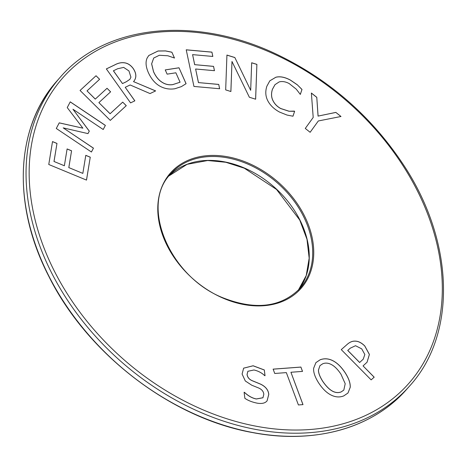 <?xml version="1.0" encoding="UTF-8"?>
<svg xmlns="http://www.w3.org/2000/svg" width="467" height="467" viewBox="0 0 467 467"><rect width="100%" height="100%" fill="white"/><g stroke="black" fill="none" stroke-linecap="round" stroke-linejoin="round"><path stroke-width="0.7" d="M347.757 350.413L359.666 362.474L363.215 359.187L364.85 354.5L361.721 348.861L355.521 345.714L350.291 348.172L347.722 350.448L359.631 362.509L363.198 359.205M354.902 341.12C358.148 341.056 361.435 342.661 364.768 345.942L369.409 354.424L367.062 362.211L363.057 365.906L374.19 377.184L371.137 379.875L341.266 349.625L347.028 344.541C349.62 342.177 352.241 341.033 354.902 341.12L354.867 341.155C358.113 341.091 361.4 342.702 364.739 345.983L369.374 354.465L367.044 362.234M341.266 349.631L346.993 344.576C349.585 342.212 352.206 341.073 354.867 341.155M363.057 365.906L374.155 377.213M331.693 364.721C328.523 362.964 325.534 362.655 322.732 363.775L319.953 365.638L318.471 370.022C318.465 373.086 319.936 376.904 322.878 381.481C329.182 390.616 335.265 394.095 341.126 391.924L343.805 390.108L345.206 383.711L340.98 374.219C337.927 369.619 334.833 366.449 331.693 364.721M319.953 365.638L318.436 370.062C318.43 373.127 319.901 376.945 322.843 381.516C329.153 390.651 335.23 394.136 341.091 391.965L343.77 390.149M332.761 360.641C337.116 362.818 341.219 366.793 345.078 372.573C348.785 378.311 350.501 383.238 350.221 387.353L347.968 393.033L343.735 395.911C339.661 397.522 335.434 397.23 331.05 395.041C326.672 392.84 322.586 388.865 318.78 383.121C315.062 377.336 313.339 372.397 313.62 368.317L315.896 362.643L320.123 359.788C324.285 358.224 328.494 358.51 332.761 360.641L332.726 360.676C337.081 362.853 341.184 366.834 345.043 372.613C348.75 378.346 350.466 383.273 350.186 387.394L347.95 393.051M315.879 362.661L320.093 359.823C324.25 358.265 328.459 358.551 332.726 360.676M266.441 401.515C264.573 403.307 261.508 403.856 257.247 403.173C252.198 402.163 248.07 400.54 244.866 398.316L244.107 392.268L244.41 392.362C248.316 396.016 252.291 398.223 256.354 398.987L262.939 397.773L263.82 394.294C263.528 391.457 261.783 389.35 258.584 387.972L251.754 385.205L245.303 380.979L242.093 374.032L243.634 368.165L253.126 365.76L264.316 369.957L265.034 375.713L264.666 375.649C261.806 372.847 258.233 370.956 253.955 369.981L247.884 371.283L247.09 374.388C247.498 377.389 249.337 379.543 252.618 380.844L260.341 384.02C265.507 386.419 268.321 389.875 268.788 394.387L267.071 400.896L266.441 401.515M247.866 371.3L247.061 374.429C247.463 377.429 249.308 379.578 252.583 380.879L260.306 384.061C265.472 386.46 268.291 389.916 268.753 394.428L267.054 400.914M264.316 369.957L264.993 375.707M243.616 368.189L253.091 365.801L264.281 369.998M244.445 392.327C248.345 395.975 252.326 398.182 256.389 398.946L262.974 397.732M244.113 392.315L244.41 392.362M297.257 84.737L301.997 89.448L300.322 94.41L296.23 89.133L289.178 83.558C285.641 81.667 282.313 81.112 279.19 81.9L275.005 84.655L272.442 89.296C271.105 93.523 271.304 97.317 273.032 100.679C274.672 103.989 277.246 106.604 280.76 108.519L289.096 111.234L294.63 111.304L292.972 116.213L287.03 115.063L279.535 112.062C274.182 109.155 270.3 105.449 267.883 100.936C265.507 96.441 265.163 91.55 266.85 86.261L269.821 80.826L275.874 77.224C280.066 76.174 284.911 77.125 290.421 80.079L297.257 84.737L301.962 89.489L300.304 94.398M294.63 111.304L292.949 116.213M294.21 111.076L294.595 111.344M289.096 111.234L294.175 111.117M274.987 84.673L272.407 89.331C271.076 93.563 271.269 97.358 272.997 100.714C274.637 104.024 277.211 106.639 280.725 108.56L289.061 111.274M269.803 80.844L275.839 77.265C280.031 76.214 284.876 77.166 290.386 80.12L297.222 84.778M219.636 88.748L193.939 86.436L186.228 49.806L211.925 52.117L212.835 56.449L192.591 54.633L194.704 64.662L213.553 66.361L214.47 70.692L195.615 68.999L198.475 82.595L218.725 84.41L219.636 88.748M218.725 84.41L219.589 88.742M198.475 82.595L218.69 84.451M195.615 68.999L198.44 82.636M213.553 66.361L214.423 70.686M194.704 64.662L213.524 66.396M192.591 54.633L194.669 64.703M211.925 52.117L212.794 56.449M186.24 49.852L211.89 52.158M126.277 105.67L110.294 120.387L80.055 90.464L96.039 75.747L99.617 79.285L87.025 90.884L95.303 99.08L107.036 88.281L110.615 91.818L98.881 102.617L110.107 113.726L122.704 102.127L126.277 105.67M122.704 102.127L126.242 105.705M110.107 113.726L122.669 102.168M98.881 102.617L110.072 113.767M107.036 88.281L110.574 91.853M95.303 99.08L107.001 88.316M87.025 90.884L95.268 99.121M96.039 75.747L99.582 79.32M80.061 90.464L96.004 75.782M90.254 157.181L86.512 180.099L48.766 164.495L52.508 141.577L56.974 143.422L54.026 161.483L64.364 165.756L67.108 148.938L71.574 150.783L68.83 167.6L82.84 173.391L85.788 155.33L90.254 157.181L86.488 180.087M85.776 155.383L90.219 157.216M82.84 173.391L68.83 167.6M71.574 150.783L68.795 167.641M67.102 148.985L71.539 150.823M64.364 165.756L54.026 161.483M56.974 143.422L53.991 161.518M52.502 141.624L56.939 143.462M70.243 101.853L105.379 125.384L103.207 129.505L72.951 109.243L89.296 131.116L87.989 133.615L63.191 127.87L93.458 148.138L91.427 152.008L56.291 128.478L59.245 122.844L82.875 128.174L67.242 107.585L70.243 101.853M70.219 101.899L105.344 125.425M82.875 128.174L59.221 122.885M93.458 148.138L91.415 152.003M63.191 127.87L93.423 148.179M89.296 131.116L87.977 133.609M72.951 109.243L89.261 131.151M105.379 125.384L103.219 129.511M123.679 67.411L117.702 68.719L113.393 70.803L122.5 83.581L126.294 81.766L129.879 79.343L130.923 77.166L128.95 70.943L123.679 67.411M113.428 70.768L122.5 83.581M122.535 83.54L126.329 81.725L129.908 79.302M133.556 81.632L155.628 90.902L150.041 93.569L130.141 84.965L125.226 87.311L134.858 100.831L130.562 102.892L106.348 68.912L114.701 64.913C118.034 63.086 121.21 62.368 124.21 62.765C127.614 63.109 130.602 65.001 133.188 68.439C136.586 73.512 136.708 77.907 133.556 81.632L155.569 90.931M106.359 68.929L114.666 64.954C118.005 63.121 121.175 62.409 124.175 62.806C127.579 63.144 130.567 65.036 133.153 68.48C136.551 73.547 136.673 77.942 133.521 81.667M125.226 87.311L134.811 100.854M181.389 86.611L174.874 88.748C169.428 89.6 164.349 88.689 159.644 86.021C154.939 83.272 151.174 78.795 148.36 72.601C145.786 66.699 145.389 61.837 147.158 58.001L148.775 55.515L158.074 50.985L165.569 50.903L171.885 52.199L174.489 58.036L167.892 55.777L159.329 55.269L153.725 58.031L151.658 63.821L153.55 71.644C155.756 76.495 158.552 79.991 161.944 82.139L161.909 82.174C165.242 84.387 168.856 85.204 172.743 84.638L180.081 82.21L175.878 72.799L167.128 74.148L165.236 69.904L178.989 67.779L186.088 83.681L181.389 86.611M178.989 67.779L186.047 83.704M165.248 69.933L178.954 67.82M161.944 82.139C165.277 84.346 168.891 85.163 172.778 84.597L180.081 82.21M153.725 58.031L151.623 63.862L153.515 71.679C155.721 76.53 158.517 80.032 161.909 82.174M171.885 52.199L174.442 58.048M148.757 55.532L158.039 51.026L165.534 50.944L171.85 52.24M256.891 64.382L255.636 99.202L249.366 97.253L231.982 61.486L230.896 91.514L225.678 89.892L226.933 55.065L234.837 57.523L250.68 90.329L251.672 62.759L256.891 64.382L255.607 99.191M251.672 62.806L256.856 64.417M250.68 90.329L234.837 57.523M226.933 55.118L234.808 57.564M231.982 61.486L230.867 91.503M335.837 112.401L340.998 116.487L318.319 120.965L310.141 132.295L305.278 128.443L313.199 117.462L311.372 93.032L316.778 97.311L318.097 116.09L335.837 112.401L340.933 116.499M318.097 116.09L335.802 112.442M316.778 97.311L318.062 116.131M311.378 93.102L316.743 97.352M318.319 120.965L310.141 132.289M302.995 404.615L298.407 404.953L286.335 372.608L274.742 373.472L273.125 369.134L300.9 367.062L302.517 371.399L290.923 372.263L302.995 404.615M290.923 372.263L302.949 404.615M300.9 367.062L302.47 371.405M273.137 369.169L300.865 367.097M54.406 271.193A230.803 170.706 -138.5 0 1 240.692 41.423A230.803 170.706 -138.5 0 1 412.168 379.42A230.803 170.706 -138.5 0 1 54.406 271.193M304.221 215.386A87.131 64.446 41.5 0 0 169.159 174.524A87.131 64.446 41.5 0 0 233.891 302.126A87.131 64.446 41.5 0 0 304.221 215.386M51.545 272.769A233.126 172.428 41.5 0 0 409.413 386.227C457.421 333.812 454.333 240.493 402.56 163.432C371.09 116.406 330.006 80.452 279.307 55.573C197.109 15.09 105.659 24.01 60.033 77.475A233.126 172.428 41.5 0 0 51.545 272.769M57.272 80.604C15.306 126.837 11.914 205.036 48.702 276.108C87.136 353.805 171.284 418.327 252.834 432.623C314.676 444.508 372.888 428.157 406.646 389.35A233.126 172.428 -138.5 0 1 48.784 275.898A233.126 172.428 -138.5 0 1 57.272 80.604L60.033 77.475M303.264 215.912A86.36 63.874 -138.5 0 1 300.123 288.256C281.268 307.321 255.589 310.52 223.08 297.853C169.503 276.849 139.586 205.054 170.7 173.887A86.36 63.874 -138.5 0 1 303.264 215.912M299.814 219.817A86.36 63.874 41.5 0 0 169.031 175.884L187.098 164.326L207.669 160.525L225.794 162.271L244.288 168.19L276.557 189.479L299.732 220.033L306.971 239.279L309.172 258.216L306.218 275.553L298.343 290.159A86.36 63.874 41.5 0 0 299.814 219.817M406.646 389.35L409.413 386.227"/></g></svg>
